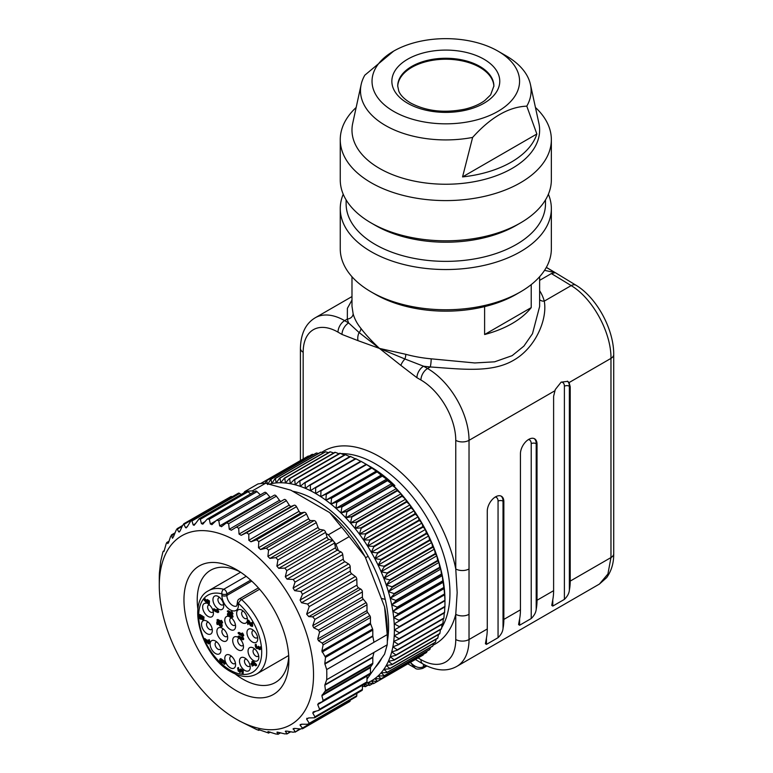 <?xml version="1.0" encoding="UTF-8"?>
<svg xmlns="http://www.w3.org/2000/svg" width="773" height="773" viewBox="0 0 773 773"><rect width="100%" height="100%" fill="white"/><g stroke="black" fill="none" stroke-linecap="round" stroke-linejoin="round"><path stroke-width="1.16" d="M546.298 267.458L555.285 272.656L551.362 273.584L539.631 280.357M551.352 208.604L551.352 248.819A105.553 60.941 180 0 1 520.442 291.904L516.296 294.3A99.688 57.55 180 0 1 375.311 294.3L371.166 291.914A105.553 60.941 180 0 1 371.166 291.904A105.553 60.941 180 0 1 340.255 248.819L340.255 208.604A105.553 60.941 0 0 0 371.166 251.689A105.553 60.941 0 0 0 486.198 264.897A105.553 60.941 0 0 0 551.352 208.604A105.553 60.941 0 0 0 548.386 194.236M520.442 291.904A105.553 60.941 180 0 1 371.166 291.914L375.311 294.3M346.12 199.898L346.12 203.811A99.688 57.55 0 0 0 375.311 244.51A99.688 57.55 0 0 0 483.956 256.984A99.688 57.55 0 0 0 545.496 203.811L545.496 199.898M356.16 107.476A105.553 60.941 0 0 0 340.255 139.652L340.255 179.867A105.553 60.941 0 0 0 371.166 222.962L375.311 225.358A99.688 57.55 0 0 0 516.296 225.358L520.442 222.962A105.553 60.941 0 0 0 551.352 179.867L551.352 139.652A105.553 60.941 0 0 0 535.447 107.476M375.311 225.358L371.166 222.962A105.553 60.941 0 0 0 520.442 222.962M340.255 139.652A105.553 60.941 0 0 0 371.166 182.747A105.553 60.941 0 0 0 486.198 195.956A105.553 60.941 0 0 0 551.352 139.652M472.622 137.42A85.31 49.259 180 0 1 385.476 125.497A85.31 49.259 180 0 1 361.155 84.528L352.71 123.322A93.823 54.168 0 0 0 379.466 168.379A93.823 54.168 0 0 0 487.058 178.727A93.823 54.168 0 0 0 538.897 123.322L530.452 84.528A85.31 49.259 180 0 1 526.79 106.152C508.76 106.867 490.7 117.293 472.622 137.42L462.563 176.901L536.858 134L526.79 106.152M506.131 55.84L497.967 51.124A73.773 42.592 180 0 1 497.967 111.36A73.773 42.592 180 0 1 393.641 111.36A73.773 42.592 180 0 1 393.641 51.124A73.773 42.592 180 0 1 497.967 51.124L506.131 55.84A85.31 49.259 180 0 1 530.452 84.528M536.858 134A92.586 53.453 180 0 1 462.563 176.901M397.728 86.47A48.081 27.76 180 0 1 427.817 61.241A48.081 27.76 180 0 1 479.811 67.357A48.081 27.76 180 0 1 493.879 86.47M469.027 614.313A9.382 5.421 0 0 1 455.761 614.313L457.172 592.582L455.761 568.957A9.382 5.421 -0 0 0 469.027 568.957L469.027 639.513A58.642 33.857 60 0 1 456.882 666.355L599.413 584.069L607.916 573.981L610.97 557.565L570.203 581.103A58.642 33.857 60 0 1 569.372 590.147C569.102 593.306 567.44 596.389 564.396 599.384L552.782 606.09L551.748 605.414L552.782 599.722A58.642 33.857 -120 0 0 553.613 590.678L553.613 396.288L555.265 389.573L561.13 382.162L567.73 381.34L569.092 382.567L570.203 386.713L570.203 581.103M368.296 465.52A105.553 60.941 60 0 1 394.868 485.618L393.959 486.149M599.394 584.079L606.679 577.615C613.163 568.464 613.752 559.13 613.714 553.729A9.382 5.421 0 0 1 610.97 557.565L610.97 358.382C611.366 332.873 592.852 298.397 571.16 285.604L544.269 301.132C547.613 319.297 535.612 347.753 513.668 360.218C491.512 373.233 461.423 369.059 430.261 366.953A5.865 0.744 95.2 0 0 431.179 358.827L474.777 362.952L494.633 361.822L512.151 355.657L523.901 346.101L532.491 333.694L539.631 306.466L539.631 276.734M531.225 284.619L531.225 307.606L484.613 334.525A93.823 54.168 0 0 0 512.151 323.51A93.823 54.168 0 0 0 531.225 307.606M231.629 618.071A4.107 2.367 -120 0 0 230.625 618.245A4.107 2.367 -120 0 0 229.996 621.531A4.107 2.367 -120 0 0 232.673 625.144A4.107 2.367 -120 0 0 234.731 625.347A4.107 2.367 -120 0 0 235.388 624.574M223.726 629.309A4.107 2.367 -120 0 0 222.721 629.483A4.107 2.367 -120 0 0 222.266 633.261A4.107 2.367 -120 0 0 224.779 636.392A4.107 2.367 -120 0 0 226.827 636.594A4.107 2.367 -120 0 0 227.484 635.812M239.533 638.43A4.107 2.367 -120 0 0 238.528 638.604A4.107 2.367 -120 0 0 238.065 639.029A4.107 2.367 -120 0 0 240.577 645.513A4.107 2.367 -120 0 0 242.625 645.716A4.107 2.367 -120 0 0 243.089 645.281A4.107 2.367 -120 0 0 243.282 644.933M219.783 597.597A4.107 2.367 -120 0 0 218.778 597.771A4.107 2.367 -120 0 0 218.15 601.056A4.107 2.367 -120 0 0 220.836 604.679A4.107 2.367 -120 0 0 222.885 604.882A4.107 2.367 -120 0 0 223.542 604.1M209.473 605.008A4.107 2.367 -120 0 0 208.749 605.066A4.107 2.367 -120 0 0 208.468 605.191A4.107 2.367 -120 0 0 207.84 608.477A4.107 2.367 -120 0 0 210.517 612.09A4.107 2.367 -120 0 0 212.295 612.419A4.107 2.367 -120 0 0 212.575 612.293A4.107 2.367 -120 0 0 213.222 611.52M208.372 622.246A4.107 2.367 -120 0 0 207.367 622.42A4.107 2.367 -120 0 0 206.613 623.502A4.107 2.367 -120 0 0 209.415 629.328A4.107 2.367 -120 0 0 211.473 629.531A4.107 2.367 -120 0 0 212.131 628.749M216.942 642.121A4.107 2.367 -120 0 0 215.947 642.295A4.107 2.367 -120 0 0 215.319 645.61A4.107 2.367 -120 0 0 217.996 649.204A4.107 2.367 -120 0 0 220.044 649.407A4.107 2.367 -120 0 0 220.701 648.624M231.629 656.374A4.107 2.367 -120 0 0 230.625 656.548A4.107 2.367 -120 0 0 231.243 662.19A4.107 2.367 -120 0 0 232.673 663.456A4.107 2.367 -120 0 0 234.731 663.659A4.107 2.367 -120 0 0 235.388 662.876M246.307 659.069A4.107 2.367 -120 0 0 245.302 659.243A4.107 2.367 -120 0 0 244.674 662.538A4.107 2.367 -120 0 0 247.36 666.152A4.107 2.367 -120 0 0 247.766 666.355A4.107 2.367 -120 0 0 249.408 666.355A4.107 2.367 -120 0 0 250.066 665.572M254.887 649.098A4.107 2.367 -120 0 0 253.882 649.272A4.107 2.367 -120 0 0 253.853 649.291A4.107 2.367 -120 0 0 253.264 652.586A4.107 2.367 -120 0 0 255.931 656.18A4.107 2.367 -120 0 0 257.989 656.383A4.107 2.367 -120 0 0 258.636 655.601M253.786 630.594A4.107 2.367 -120 0 0 252.781 630.778A4.107 2.367 -120 0 0 251.95 632.275A4.107 2.367 -120 0 0 254.839 637.677A4.107 2.367 -120 0 0 256.887 637.88A4.107 2.367 -120 0 0 257.544 637.097M243.476 611.269A4.107 2.367 -120 0 0 242.471 611.443A4.107 2.367 -120 0 0 242.036 615.289A4.107 2.367 -120 0 0 244.519 618.352A4.107 2.367 -120 0 0 246.568 618.555A4.107 2.367 -120 0 0 247.225 617.772M244.867 658.016A7.624 4.396 -120 0 0 239.485 661.128A7.624 4.396 -120 0 0 244.867 670.462A7.624 4.396 -120 0 0 250.259 667.35A7.624 4.396 -120 0 0 244.867 658.016L244.867 658.016M252.346 629.541A7.624 4.396 -120 0 0 246.954 632.652A7.624 4.396 -120 0 0 252.346 641.986A7.624 4.396 -120 0 0 257.738 638.875A7.624 4.396 -120 0 0 252.346 629.541L252.346 629.541M215.503 641.059A7.624 4.396 -120 0 0 210.121 644.17A7.624 4.396 -120 0 0 215.503 653.514A7.624 4.396 -120 0 0 220.894 650.393A7.624 4.396 -120 0 0 215.503 641.059L215.503 641.059M242.036 610.206A7.624 4.396 -120 0 0 236.644 613.318A7.624 4.396 -120 0 0 242.036 622.661A7.624 4.396 -120 0 0 247.418 619.55A7.624 4.396 -120 0 0 242.036 610.206L242.036 610.206M218.344 596.534A7.624 4.396 -120 0 0 212.952 599.645A7.624 4.396 -120 0 0 218.344 608.989A7.624 4.396 -120 0 0 223.735 605.868A7.624 4.396 -120 0 0 218.344 596.534L218.344 596.534M230.19 655.311A7.624 4.396 -120 0 0 224.798 658.422A7.624 4.396 -120 0 0 230.19 667.766A7.624 4.396 -120 0 0 235.581 664.645A7.624 4.396 -120 0 0 230.19 655.311L230.19 655.311M206.169 603.259A7.624 4.396 -120 0 0 202.729 608.206A7.624 4.396 -120 0 0 208.034 616.4A7.624 4.396 -120 0 0 213.425 613.289A7.624 4.396 -120 0 0 208.497 604.254L204.265 600.35L204.101 599.123L206.024 602.389L206.381 600.119L207.328 599.558L209.473 600.95L209.338 603.771L208.507 604.254L208.642 601.423L209.473 600.95M206.932 621.183A7.624 4.396 -120 0 0 201.54 624.294A7.624 4.396 -120 0 0 206.932 633.638A7.624 4.396 -120 0 0 212.324 630.526A7.624 4.396 -120 0 0 206.932 621.183L206.932 621.183M253.447 648.045A7.624 4.396 -120 0 0 248.056 651.156A7.624 4.396 -120 0 0 253.447 660.49A7.624 4.396 -120 0 0 258.839 657.379A7.624 4.396 -120 0 0 253.447 648.045L253.447 648.045M228.644 616.381A7.624 4.396 -120 0 0 224.856 621.057A7.624 4.396 -120 0 0 230.19 629.454A7.624 4.396 -120 0 0 235.581 626.343A7.624 4.396 -120 0 0 231.243 617.733M222.286 628.246A7.624 4.396 -120 0 0 216.894 631.357A7.624 4.396 -120 0 0 222.286 640.701A7.624 4.396 -120 0 0 227.677 637.58A7.624 4.396 -120 0 0 222.286 628.246L222.286 628.246M238.094 637.367A7.624 4.396 -120 0 0 232.702 640.479A7.624 4.396 -120 0 0 238.094 649.822A7.624 4.396 -120 0 0 243.476 646.711A7.624 4.396 -120 0 0 238.094 637.367L238.094 637.367M251.737 581.103L226.876 595.461L226.876 593.877A3.517 2.029 180 0 1 221.899 593.877A3.517 2.493 -75.3 0 1 223.726 589.287A48.081 27.76 -120 0 0 208.633 590.688L240.606 572.233M239.843 571.72A64.797 37.413 -120 0 0 210.643 570.232A64.797 37.413 -120 0 0 197.221 599.896A64.797 37.413 -120 0 0 197.907 609.395M235.156 673.911A64.797 37.413 -120 0 0 275.439 682.462A64.797 37.413 -120 0 0 288.744 656.432M183.955 599.896A74.179 42.824 -120 0 0 236.412 690.743A74.179 42.824 -120 0 0 288.86 660.461A74.179 42.824 -120 0 0 236.412 569.604A74.179 42.824 -120 0 0 183.955 599.896M387.341 639.754L387.341 632.092A109.07 62.971 60 0 0 384.567 606.834L387.225 634.604A118.453 68.391 60 0 1 387.341 639.754A118.453 68.391 60 0 1 387.225 644.769L384.567 654.151L366.982 679.167M159.286 585.644A109.07 62.971 -120 0 0 236.403 719.228A109.07 62.971 -120 0 0 313.529 674.703A109.07 62.971 -120 0 0 236.412 541.119A109.07 62.971 -120 0 0 159.286 585.644L159.286 577.991A118.453 68.391 -120 0 1 159.402 572.977L160.678 561.353L162.823 552.309L163.238 551.294L163.944 551.487M239.05 720.755L256.539 729.499L258.791 730.321L258.501 729.538L268.56 733.007L267.951 731.625M259.718 729.818L258.781 730.359L259.68 729.799M270.25 732.128L268.54 733.113L270.144 732.089M268.105 731.606L275.864 734.012L277.942 734.128L276.976 732.176M277.913 734.34L280.338 732.746M277.333 732.118L284.86 733.906L286.812 733.664L285.45 731.152M286.783 734.031L290.223 731.702M286.145 731.036L285.314 731.519L287.063 731.123L293.238 732.224L295.035 731.635L293.257 728.581M300.571 728.968L294.996 732.186L299.769 728.9M294.368 728.388L293.093 729.123L294.687 728.408L300.871 728.997L302.475 728.06L300.088 725.248L300.272 724.475M350.198 700.512A2.348 1.353 -120 0 1 349.715 701.536L302.436 728.833L302.475 728.06L350.198 700.222M301.876 724.214L300.088 725.248L301.499 724.214L307.644 724.262L356.768 695.719L356.855 693.391M308.929 723.972L309.2 723.18L306.639 719.093L308.678 717.914M248.78 534.24L296.503 506.692A2.348 1.353 -120 0 0 294.223 505.223L291.382 506.334A2.348 1.353 60 0 1 289.247 505.107L286.406 500.701A2.348 1.353 -120 0 0 284.164 499.522L236.403 527.099L238.683 528.259L239.05 534.085L241.186 535.312L246.5 532.771L248.78 534.24L248.838 540.269L250.964 541.786L256.539 539.815L258.791 541.593L258.501 547.748L260.569 549.535L266.376 548.144L268.56 550.183L267.893 556.405L269.883 558.435L275.864 557.613L277.942 559.903L276.869 566.107L278.763 568.348L284.86 568.107L286.812 570.6L285.314 576.726L287.063 579.141L293.238 579.46L295.035 582.127L293.093 588.098L294.687 590.659L300.871 591.5L302.475 594.302L300.088 600.061L301.499 602.727L307.644 604.051L309.2 606.602L306.639 614.129L308.804 616.632L312.669 616.815L314.891 619.366L312.765 625.676L313.751 627.802L318.495 630.082L319.578 632.159L317.713 638.981L318.524 640.778L322.244 643.097L323.124 644.856L321.887 651.021L325.51 657.379L324.795 663.592L326.689 669.553A118.453 68.391 -120 0 1 326.805 674.703A118.453 68.391 -120 0 1 326.689 679.718L324.795 685.207L325.51 690.589L321.887 695.719L323.124 700.464L322.244 701.739L318.524 703.314L317.713 704.551L319.578 709.228L318.495 710.522L313.751 711.73L312.765 712.986L314.891 716.822L314.582 717.788L308.804 717.924L306.639 719.093L306.92 718.223M313.751 711.73L313.162 711.981M366.991 675.931A2.348 1.353 -120 0 0 366.982 676.104L366.982 681.854A2.348 1.353 60 0 1 366.499 682.926L318.495 710.522M326.689 679.718L373.958 652.422L372.847 657.069A2.348 1.353 -120 0 0 372.799 657.485L372.799 663.282A2.348 1.353 60 0 1 372.586 664.104L370.682 666.848A2.348 1.353 -120 0 0 370.46 667.679L370.46 673.138A2.348 1.353 60 0 1 369.977 674.211L322.244 701.739M373.958 652.422L387.225 644.769M292.571 491.193A103.205 59.589 60 0 1 315.606 500.179A103.205 59.589 60 0 1 387.331 641.435M364.788 683.912A111.418 64.323 -120 0 0 367.552 682.839A111.418 64.323 -120 0 0 371.311 680.945A111.418 64.323 -120 0 0 374.837 678.626A111.418 64.323 -120 0 0 378.113 675.921A111.418 64.323 -120 0 0 381.108 672.81A111.418 64.323 -120 0 0 383.833 669.331A111.418 64.323 -120 0 0 386.268 665.485A111.418 64.323 -120 0 0 388.394 661.292A111.418 64.323 -120 0 0 390.21 656.76A111.418 64.323 -120 0 0 391.708 651.929A111.418 64.323 -120 0 0 392.877 646.808A111.418 64.323 -120 0 0 393.718 641.426A111.418 64.323 -120 0 0 394.22 635.793A111.418 64.323 -120 0 0 394.385 629.937A111.418 64.323 -120 0 0 394.22 623.888A111.418 64.323 -120 0 0 393.718 617.675A111.418 64.323 -120 0 0 392.877 611.317A111.418 64.323 -120 0 0 391.708 604.844A111.418 64.323 -120 0 0 390.21 598.283A111.418 64.323 -120 0 0 388.394 591.664A111.418 64.323 -120 0 0 386.268 585.006A111.418 64.323 -120 0 0 383.833 578.359A111.418 64.323 -120 0 0 381.108 571.73A111.418 64.323 -120 0 0 378.113 565.16A111.418 64.323 -120 0 0 374.837 558.666A111.418 64.323 -120 0 0 371.311 552.289A111.418 64.323 -120 0 0 367.552 546.047A111.418 64.323 -120 0 0 363.561 539.969A111.418 64.323 -120 0 0 359.377 534.085A111.418 64.323 -120 0 0 355 528.413A111.418 64.323 -120 0 0 350.449 522.983A111.418 64.323 -120 0 0 345.753 517.813A111.418 64.323 -120 0 0 340.932 512.934A111.418 64.323 -120 0 0 335.994 508.354A111.418 64.323 -120 0 0 330.979 504.102A111.418 64.323 -120 0 0 325.887 500.199A111.418 64.323 -120 0 0 320.756 496.653A111.418 64.323 -120 0 0 315.606 493.483L315.645 487.802L361.252 461.462L366.189 464.273A111.418 64.323 60 0 1 371.349 467.443A111.418 64.323 60 0 1 376.48 470.989A111.418 64.323 60 0 1 381.562 474.893A111.418 64.323 60 0 1 386.587 479.144A111.418 64.323 60 0 1 391.515 483.724A111.418 64.323 60 0 1 396.346 488.604A111.418 64.323 60 0 1 401.042 493.773A111.418 64.323 60 0 1 405.583 499.203A111.418 64.323 60 0 1 409.961 504.875A111.418 64.323 60 0 1 414.154 510.76A111.418 64.323 60 0 1 418.135 516.837A111.418 64.323 60 0 1 421.903 523.079A111.418 64.323 60 0 1 425.421 529.466A111.418 64.323 60 0 1 428.696 535.95A111.418 64.323 60 0 1 431.701 542.52A111.418 64.323 60 0 1 434.416 549.149A111.418 64.323 60 0 1 436.851 555.806A111.418 64.323 60 0 1 438.977 562.454A111.418 64.323 60 0 1 440.794 569.073A111.418 64.323 60 0 1 442.291 575.634A111.418 64.323 60 0 1 443.46 582.108A111.418 64.323 60 0 1 444.301 588.466A111.418 64.323 60 0 1 444.804 594.688A111.418 64.323 60 0 1 444.977 600.727L444.939 606.409A114.935 66.362 60 0 1 444.929 606.882L399.312 633.222A114.935 66.362 -120 0 0 399.332 632.749L444.939 606.409M362.392 686.762L363.3 686.24M362.392 686.038L365.262 686.666A114.935 66.362 -120 0 0 365.6 686.588L368.103 685.139M365.6 686.588L363.561 684.318L369.494 685.38A114.935 66.362 -120 0 0 369.813 685.265L372.76 683.564M369.813 685.265L367.552 682.839L373.494 683.661A114.935 66.362 -120 0 0 373.803 683.506L419.41 657.176M373.803 683.506L371.311 680.945L377.272 681.506A114.935 66.362 -120 0 0 377.553 681.322L423.16 654.982A114.935 66.362 60 0 1 422.879 655.175L377.272 681.506M423.449 654.296L423.16 654.982M377.553 681.322L374.837 678.626L380.789 678.926A114.935 66.362 -120 0 0 381.05 678.713L426.657 652.373A114.935 66.362 60 0 1 426.396 652.596L380.789 678.926M427.14 651.059L426.657 652.373M381.05 678.713L378.113 675.921L384.036 675.94A114.935 66.362 -120 0 0 384.278 675.689L429.885 649.359A114.935 66.362 60 0 1 429.643 649.61L384.036 675.94M430.493 647.445L429.885 649.359M384.278 675.689L381.108 672.81L387.002 672.558A114.935 66.362 -120 0 0 387.215 672.278L432.832 645.938A114.935 66.362 60 0 1 432.609 646.228L387.002 672.558M433.508 643.474L432.832 645.938M387.215 672.278L383.833 669.331L389.669 668.79A114.935 66.362 -120 0 0 389.863 668.481L435.479 642.141A114.935 66.362 60 0 1 435.276 642.46L389.669 668.79M436.185 639.165L435.479 642.141M389.863 668.481L386.268 665.485L392.037 664.654A114.935 66.362 -120 0 0 392.211 664.316L437.818 637.986A114.935 66.362 60 0 1 437.644 638.324L392.037 664.654M438.504 634.517L437.818 637.986M392.211 664.316L388.394 661.292L394.085 660.171A114.935 66.362 -120 0 0 394.23 659.804L439.837 633.474A114.935 66.362 60 0 1 439.692 633.831L394.085 660.171M440.475 629.56L439.837 633.474M394.23 659.804L390.21 656.76L395.805 655.349A114.935 66.362 -120 0 0 395.921 654.963L441.538 628.633A114.935 66.362 60 0 1 441.412 629.019L395.805 655.349M442.098 624.304L441.538 628.633M395.921 654.963L391.708 651.929L397.196 650.228A114.935 66.362 -120 0 0 397.293 649.813L442.9 623.482A114.935 66.362 60 0 1 442.803 623.898L397.196 650.228M443.354 618.767L442.9 623.482M397.293 649.813L392.877 646.808L398.25 644.817A114.935 66.362 -120 0 0 398.317 644.382L443.924 618.042A114.935 66.362 60 0 1 443.857 618.477L398.25 644.817M444.301 612.216L443.924 618.042M398.317 644.382L393.718 641.426L398.955 639.136A114.935 66.362 -120 0 0 398.994 638.682L444.601 612.351A114.935 66.362 60 0 1 444.562 612.805L398.955 639.136M444.804 606.583L444.601 612.351M398.994 638.682L394.22 635.793L399.312 633.222M399.332 632.749L394.385 629.937L399.332 627.087A114.935 66.362 -120 0 0 399.312 626.594L444.929 600.263A114.935 66.362 60 0 1 444.939 600.756L394.385 629.937M399.332 627.087L444.939 600.756M399.312 626.594L394.22 623.888L444.601 594.427L444.929 600.263M398.994 620.767A114.935 66.362 -120 0 0 398.955 620.265L444.562 593.925A114.935 66.362 60 0 1 444.601 594.427M398.955 620.265L393.718 617.675L398.317 614.284L443.924 587.944L444.562 593.925M398.317 614.284A114.935 66.362 -120 0 0 398.25 613.762L443.857 587.432A114.935 66.362 60 0 1 443.924 587.944M398.25 613.762L392.877 611.317L397.293 607.665L442.9 581.325L443.857 587.432M397.293 607.665A114.935 66.362 -120 0 0 397.196 607.143L442.803 580.803A114.935 66.362 60 0 1 442.9 581.325M397.196 607.143L391.708 604.844L395.921 600.94L441.538 574.61L442.291 575.634L442.803 580.803M395.921 600.94A114.935 66.362 -120 0 0 395.805 600.408L441.412 574.078A114.935 66.362 60 0 1 441.538 574.61M395.805 600.408L390.21 598.283L394.23 594.137L439.837 567.807L440.794 569.073L441.412 574.078M394.23 594.137A114.935 66.362 -120 0 0 394.085 593.606L439.692 567.276A114.935 66.362 60 0 1 439.837 567.807M394.085 593.606L388.394 591.664L392.211 587.296L437.818 560.956L438.977 562.454L439.692 567.276M392.211 587.296A114.935 66.362 -120 0 0 392.037 586.755L437.644 560.425A114.935 66.362 60 0 1 437.818 560.956M392.037 586.755L386.268 585.006L389.863 580.426L435.479 554.096L436.851 555.806L437.644 560.425M389.863 580.426A114.935 66.362 -120 0 0 389.669 579.885L435.276 553.555A114.935 66.362 60 0 1 435.479 554.096M389.669 579.885L383.833 578.359L387.215 573.576L432.832 547.236L434.416 549.149L435.276 553.555M387.215 573.576A114.935 66.362 -120 0 0 387.002 573.035L432.609 546.704A114.935 66.362 60 0 1 432.832 547.236M387.002 573.035L381.108 571.73L384.278 566.764L429.885 540.424L431.701 542.52L432.609 546.704M384.278 566.764A114.935 66.362 -120 0 0 384.036 566.232L429.643 539.892A114.935 66.362 60 0 1 429.885 540.424M384.036 566.232L378.113 565.16L381.05 560.019L426.657 533.679L428.696 535.95L429.643 539.892M381.05 560.019A114.935 66.362 -120 0 0 380.789 559.488L426.396 533.157A114.935 66.362 60 0 1 426.657 533.679M380.789 559.488L374.837 558.666L377.553 553.371L423.16 527.031L425.421 529.466L426.396 533.157M377.553 553.371A114.935 66.362 -120 0 0 377.272 552.85L422.879 526.519A114.935 66.362 60 0 1 423.16 527.031M377.272 552.85L371.311 552.289L373.803 546.849L419.41 520.519L421.903 523.079L422.879 526.519M373.803 546.849A114.935 66.362 -120 0 0 373.494 546.347L419.111 520.016A114.935 66.362 60 0 1 419.41 520.519M373.494 546.347L367.552 546.047L369.813 540.482L415.42 514.151L418.135 516.837L419.111 520.016M369.813 540.482A114.935 66.362 -120 0 0 369.494 539.998L415.101 513.659A114.935 66.362 60 0 1 415.42 514.151M369.494 539.998L363.561 539.969L365.6 534.307L411.217 507.967L414.154 510.76L415.101 513.659M365.6 534.307A114.935 66.362 -120 0 0 365.262 533.824L410.878 507.494A114.935 66.362 60 0 1 411.217 507.967M365.262 533.824L359.377 534.085L361.184 528.326L406.801 501.996L409.961 504.875L410.878 507.494M361.184 528.326A114.935 66.362 -120 0 0 360.836 527.872L406.443 501.542A114.935 66.362 60 0 1 406.801 501.996M360.836 527.872L355 528.413L356.585 522.587L402.202 496.256L405.583 499.203L406.443 501.542M356.585 522.587A114.935 66.362 -120 0 0 356.218 522.152L401.834 495.822A114.935 66.362 60 0 1 402.202 496.256M356.218 522.152L350.449 522.983L351.821 517.108L397.438 490.778L401.042 493.773L401.834 495.822M351.821 517.108A114.935 66.362 -120 0 0 351.444 516.693L397.051 490.362A114.935 66.362 60 0 1 397.438 490.778M351.444 516.693L345.753 517.813L346.913 511.91L392.529 485.579L396.346 488.604L397.051 490.362M346.913 511.91A114.935 66.362 -120 0 0 346.526 511.513L392.133 485.183A114.935 66.362 60 0 1 392.529 485.579M346.526 511.513L340.932 512.934L341.888 507.02L387.495 480.68L391.515 483.724L392.133 485.183M341.888 507.02A114.935 66.362 -120 0 0 341.482 506.653L387.099 480.313A114.935 66.362 60 0 1 387.495 480.68M341.482 506.653L335.994 508.354L336.748 502.45L382.364 476.12L386.587 479.144L387.099 480.313M336.748 502.45A114.935 66.362 -120 0 0 336.342 502.102L381.959 475.772A114.935 66.362 60 0 1 382.364 476.12M336.342 502.102L330.979 504.102L331.54 498.227L377.147 471.897L381.959 475.772M331.54 498.227A114.935 66.362 -120 0 0 331.124 497.909L376.741 471.578A114.935 66.362 60 0 1 377.147 471.897M331.124 497.909L325.887 500.199L326.264 494.362L371.881 468.032L376.741 471.578M326.264 494.362A114.935 66.362 -120 0 0 325.848 494.082L371.465 467.742A114.935 66.362 60 0 1 371.881 468.032M325.848 494.082L320.756 496.653L320.959 490.884L366.576 464.554L371.465 467.742M320.959 490.884A114.935 66.362 -120 0 0 320.544 490.633L366.16 464.293A114.935 66.362 60 0 1 366.576 464.554M320.544 490.633L315.606 493.483A111.418 64.323 -120 0 0 310.456 490.7A111.418 64.323 -120 0 0 305.325 488.323A111.418 64.323 -120 0 0 300.233 486.352A111.418 64.323 -120 0 0 295.218 484.806A111.418 64.323 -120 0 0 290.281 483.685A111.418 64.323 -120 0 0 285.459 482.999A111.418 64.323 -120 0 0 280.763 482.748A111.418 64.323 -120 0 0 276.212 482.922A111.418 64.323 -120 0 0 271.835 483.54A111.418 64.323 -120 0 0 269.342 484.111M315.645 487.802A114.935 66.362 -120 0 0 315.229 487.579L360.836 461.239A114.935 66.362 60 0 1 361.252 461.462M315.229 487.579L310.456 490.7L310.331 485.125A114.935 66.362 -120 0 0 309.925 484.932L355.532 458.592A114.935 66.362 60 0 1 355.947 458.785L361.039 461.491M310.331 485.125L355.947 458.785M309.925 484.932L305.325 488.323L305.064 482.864A114.935 66.362 -120 0 0 304.649 482.7L350.266 456.37A114.935 66.362 60 0 1 350.671 456.524L355.909 459.114M305.064 482.864L350.671 456.524M304.649 482.7L300.233 486.352L299.847 481.028A114.935 66.362 -120 0 0 299.441 480.903L345.048 454.572A114.935 66.362 60 0 1 345.454 454.698L349.763 456.659M299.847 481.028L345.454 454.698M299.441 480.903L295.218 484.806L294.706 479.637A114.935 66.362 -120 0 0 294.3 479.55L339.917 453.21A114.935 66.362 60 0 1 340.313 453.307L344.343 454.978M294.706 479.637L340.313 453.307M294.3 479.55L290.281 483.685L289.662 478.69A114.935 66.362 -120 0 0 289.276 478.632L334.883 452.302A114.935 66.362 60 0 1 335.269 452.35L338.98 453.751M289.662 478.69L335.269 452.35M289.276 478.632L285.459 482.999L284.744 478.187A114.935 66.362 -120 0 0 284.367 478.158L329.974 451.828A114.935 66.362 60 0 1 330.351 451.847L333.694 452.988M284.744 478.187L330.351 451.847M284.367 478.158L280.763 482.748L279.971 478.129A114.935 66.362 -120 0 0 279.604 478.139L325.211 451.809A114.935 66.362 60 0 1 325.578 451.79L328.515 452.669M279.971 478.129L325.578 451.79M279.604 478.139L276.212 482.922L275.352 478.526A114.935 66.362 -120 0 0 275.004 478.574L320.611 452.234A114.935 66.362 60 0 1 320.969 452.186L323.443 452.833M275.352 478.526L320.969 452.186M275.004 478.574L271.835 483.54L270.927 479.366A114.935 66.362 -120 0 0 270.589 479.444L316.196 453.113A114.935 66.362 60 0 1 316.534 453.026L318.495 453.461M270.927 479.366L316.534 453.026M270.589 479.444L267.642 484.594L266.695 480.651A114.935 66.362 -120 0 0 266.376 480.767L311.983 454.437A114.935 66.362 60 0 1 312.311 454.311L313.693 454.563M266.695 480.651L312.311 454.311M266.376 480.767L265.081 483.27M262.946 483.367L262.694 482.371A114.935 66.362 -120 0 0 262.385 482.526L308.002 456.196A114.935 66.362 60 0 1 308.301 456.041L309.036 456.138M262.694 482.371L308.301 456.041M260.569 483.569L262.385 482.526L261.97 483.434M381.92 657.92A103.205 59.589 60 0 1 375.147 667.553M320.756 496.653L371.349 467.443M325.887 500.199L376.48 470.989M330.979 504.102L381.562 474.893M335.994 508.354L386.587 479.144M340.932 512.934L391.515 483.724M345.753 517.813L396.346 488.604M350.449 522.983L401.042 493.773M355 528.413L405.583 499.203M359.377 534.085L409.961 504.875M363.561 539.969L414.154 510.76M367.552 546.047L418.135 516.837M371.311 552.289L421.903 523.079M374.837 558.666L425.421 529.466M378.113 565.16L428.696 535.95M381.108 571.73L431.701 542.52M383.833 578.359L434.416 549.149M386.268 585.006L436.851 555.806M388.394 591.664L438.977 562.454M390.21 598.283L440.794 569.073M391.708 604.844L442.291 575.634M392.877 611.317L443.46 582.108M393.718 617.675L444.301 588.466M394.22 623.888L444.804 594.688M381.302 598.408L385.215 599.346M368.17 556.338L365.523 557.729M326.689 669.553L387.225 634.604M236.403 527.099L231.32 530.249M231.398 530.201L229.281 529.273L228.644 523.707L226.402 522.886L221.426 526.722M281.005 501.348A2.348 1.353 60 0 1 279.478 500.295L276.367 496.16A2.348 1.353 -120 0 0 274.289 495.213L226.402 522.886M221.745 526.519L219.667 525.92L218.807 520.673L216.633 520.21L211.831 524.703M270.415 497.445A2.348 1.353 60 0 1 269.864 496.942L266.53 493.126A2.348 1.353 -120 0 0 264.627 492.391L216.633 520.21M212.353 524.336L210.362 524.065L209.328 519.205L207.241 519.089L202.7 524.22M260.337 494.875L257.042 491.647A2.348 1.353 -120 0 0 255.322 491.116L207.241 519.089M203.376 523.679L201.482 523.736L200.333 519.301L199.202 518.712L194.149 525.282L193.173 524.935L191.955 520.983L191.066 520.519L187.153 526.935L185.559 527.659L183.645 523.862L230.914 496.575A2.348 1.353 -120 0 1 232.035 496.662L232.219 496.759M186.312 527.882L185.559 527.659L187.317 526.645M232.035 496.662L182.708 525.147L180.157 530.819L178.747 531.853L177.046 528.78M179.297 531.979L178.747 531.853L180.003 531.128M182.206 526.258L176.283 529.863L173.307 537.148L172.147 537.737L172.611 538.259M163.992 551.439L166.234 543.632L166.91 542.569L167.838 543.554L168.601 542.443L170.727 536.133L171.828 535.496L172.147 537.737L173.345 537.042M175.036 532.848L171.393 534.955L171.828 535.496L174.611 533.892M168.987 541.245L166.736 542.54L168.939 541.39M163.19 551.304L164.311 550.676L163.19 551.304M324.795 663.592L372.799 635.87L372.799 630.072A2.348 1.353 -120 0 0 372.586 629L370.682 624.053A2.348 1.353 60 0 1 370.46 622.98L370.46 617.521A2.348 1.353 -120 0 0 369.813 615.637L367.629 612.419A2.348 1.353 60 0 1 366.982 610.535L366.982 604.786A2.348 1.353 -120 0 0 366.102 602.592L363.271 599.21A2.348 1.353 60 0 1 362.392 597.017L362.392 591.944A2.348 1.353 -120 0 0 360.74 589.065L358.643 587.857A2.348 1.353 60 0 1 356.981 585.064L356.768 579.132A2.348 1.353 60 0 0 355.358 576.503L351.696 573.75A2.348 1.353 -120 0 1 350.285 571.083L350.198 566.744A2.348 1.353 60 0 0 348.584 563.952L344.874 561.681A2.348 1.353 -120 0 1 343.28 559.121L342.748 554.579A2.348 1.353 60 0 0 340.951 551.903L338.439 550.724L335.946 544.298A118.453 68.391 -120 0 0 333.791 541.496A118.453 68.391 -120 0 0 328.322 534.819L341.589 527.157A118.453 68.391 60 0 1 349.212 536.636L365.136 556.753L384.567 606.834M372.799 635.87A2.348 1.353 -120 0 0 372.847 636.343L373.958 642.266M335.946 544.298L349.212 536.636M296.503 506.692L299.035 511.291A2.348 1.353 -120 0 0 301.151 512.808L304.262 512.267A2.348 1.353 60 0 1 306.504 514.045L308.688 518.77A2.348 1.353 -120 0 0 310.765 520.558L314.099 520.587A2.348 1.353 60 0 1 316.273 522.635L318.08 527.428A2.348 1.353 -120 0 0 320.08 529.457L323.578 530.065A2.348 1.353 60 0 1 325.665 532.355L325.993 533.467L328.322 534.819M284.164 499.522A2.348 1.353 -120 0 0 284.126 499.551L236.538 527.022M369.977 674.211A2.348 1.353 60 0 1 369.813 674.278L322.679 701.488M362.392 685.293L362.392 689.4A2.348 1.353 60 0 1 361.909 690.473L314.592 717.798M308.958 724.03L356.285 696.705A2.348 1.353 -120 0 0 356.768 695.719M241.186 494.469L239.669 493.435A2.348 1.353 -120 0 0 238.345 493.222L191.066 520.519M243.679 493.029L244.683 491.609L257.95 483.946A118.453 68.391 60 0 1 265.574 483.27L290.783 490.159L329.646 512.596A109.07 62.971 60 0 1 365.136 556.753M244.683 491.609A118.453 68.391 60 0 1 246.838 491.29A118.453 68.391 60 0 1 252.298 490.923L265.574 483.27M329.646 512.596L341.589 527.157M252.298 490.923L253.979 491.889M250.578 493.85L248.046 491.754A2.348 1.353 -120 0 0 246.838 491.29A2.348 1.353 -120 0 0 246.519 491.386L199.202 518.712M325.993 533.467L327.066 537.129A2.348 1.353 -120 0 0 328.95 539.37L332.574 540.559A2.348 1.353 60 0 1 333.791 541.496A2.348 1.353 60 0 1 334.535 543.052L335.501 547.748A2.348 1.353 -120 0 0 337.26 550.173L338.439 550.724M230.779 612.458L231.958 611.781L232.924 613.462L232.103 613.946C231.852 614.68 227.011 611.83 227.475 611.211L231.349 613.453L231.127 612.255L232.171 614.38M227.291 611.172L228.296 610.738L230.712 612.129M229.378 613.801L229.378 615.221L231.707 616.564M231.253 617.733C227.6 615.965 226.576 614.583 228.17 613.588L231.253 615.376C232.518 616.893 232.509 617.675 231.253 617.733L232.741 617.192M228.209 613.25L227.504 613.656L229.001 613.115L232.084 614.893C233.34 616.41 233.34 617.202 232.074 617.26M231.658 616.593L230.876 617.047L230.866 615.627L228.547 614.284L228.547 615.704L231.571 617.076M228.547 614.284L227.851 614.255L228.682 613.781M228.315 613.163L229.001 613.115M241.524 633.986L242.703 633.203L243.679 635.164L242.848 635.648C242.596 636.604 237.765 633.744 238.219 632.903L242.094 635.145L241.872 633.676L242.896 636.208M238.055 632.874L239.05 632.42L241.466 633.821M243.679 635.164L243.582 635.754M241.524 637.57L242.703 636.788L243.679 638.759L242.848 639.232C242.596 640.199 237.765 637.339 238.219 636.498L242.094 638.73L241.872 637.271L242.896 639.793M238.055 636.459L239.05 636.015L241.466 637.406M243.679 638.759L243.582 639.339M220.701 624.333L221.465 626.69L219.861 625.927L217.348 622.661C217.686 626.787 216.005 622.178 217.242 621.85L221.097 626.082L220.701 624.333L221.764 623.482L222.295 626.207L221.465 626.69M217.348 622.661C217.686 626.787 216.005 622.178 217.242 621.85L218.073 621.366L221.32 625.492M220.402 621.241L221.58 620.564L222.556 622.246L221.725 622.719C221.474 623.463 216.643 620.613 217.097 619.994L220.972 622.236L220.749 621.038L221.793 623.154L222.614 622.642M216.913 619.956L217.928 619.511L220.344 620.912M216.508 610.226L217.686 609.395L218.662 611.511L217.831 611.994C217.58 613.076 212.749 610.206 213.203 609.24L217.078 611.482L216.855 609.868L217.88 612.622M213.792 608.902L213.058 609.23L214.034 608.757L216.488 610.177M218.662 611.511L218.546 612.158M207.56 600.379L207.348 602.225L208.497 602.892M206.381 600.119L208.642 601.423M204.169 599.094L205.328 598.949L206.043 600.93M206.517 601.558L206.517 602.698L208.237 603.433L206.806 600.805L206.517 601.558L207.348 601.075M206.517 602.698L207.348 602.225M200.13 615.318L200.13 616.951L201.057 617.82M202.613 616.757L203.057 618.97M198.951 615.057L203.193 617.511L203.193 620.217L201.318 618.931L200.651 619.241L198.951 617.772L199.057 614.96L199.888 614.487L204.024 617.028L203.734 619.907M201.318 618.931L200.651 619.241M201.318 616.632L202.4 615.917M202.69 616.699L201.782 617.231L201.782 618.864L202.777 619.531L202.845 617.849L201.956 617.134M199.366 615.743L199.299 617.434L200.748 618.4L200.854 616.699L199.473 615.695M208.323 642.914C207.995 637.793 209.502 642.112 208.575 643.928L204.043 639.764L204.149 639.078L208.323 642.914L208.401 640.073L209.232 639.59M204.043 639.764L204.98 638.604L208.323 641.677M206.584 642.102L206.082 641.638M206.082 640.856L207.415 640.827M204.874 639.29L204.98 638.604L204.874 639.29M209.154 642.44C208.816 637.319 210.333 641.629 209.406 643.455M220.981 659.456C220.73 661.118 221.242 661.968 222.537 661.988M219.803 659.185L223.658 661.727L224.354 663.601L223.948 663.901L222.421 660.944L221.938 663.311L219.803 661.901L219.803 659.185L220.759 658.606L224.489 661.244L224.779 663.427M225.185 663.118L223.948 663.901M221.928 661.775L221.928 660.625L220.15 659.939C219.899 661.601 220.411 662.442 221.706 662.461L221.928 661.775M222.469 662.036L221.706 662.461M223.233 661.93L221.938 663.321M239.968 669.689L242.461 671.119C242.326 674.481 242.162 674.51 241.959 671.215L240.471 670.355L239.959 672.761L237.601 667.969L238.2 671.012L239.698 671.95L240.045 669.428L240.886 668.964M243.205 673.583L242.384 674.066L241.959 671.215M237.601 667.978L238.432 667.505L239.021 670.529L239.959 671.408M241.302 670.838L239.959 672.752M242.79 670.742C242.993 674.027 243.157 673.998 243.292 670.645L240.876 668.945M251.892 661.746L255.689 665.109L255.554 665.766L252.385 662.538L252.385 664.336C253.602 665.292 253.602 665.543 252.385 665.099C252.22 666.442 252.056 666.355 251.892 664.819C250.674 663.862 250.674 663.601 251.892 664.046L251.892 661.746L253.042 661.079L256.52 664.625L255.554 665.766M253.215 663.389L252.385 664.336C253.602 665.292 253.602 665.543 252.385 665.099C252.22 666.442 252.056 666.355 251.892 664.819C250.674 663.862 250.674 663.601 251.892 664.046M250.983 663.592L251.892 663.108M253.215 663.862C254.433 664.809 254.433 665.07 253.215 664.625M257.409 647.919C257.718 646.412 258.037 646.586 258.337 648.46L259.37 649.078L259.651 647.291L259.738 649.687L257.873 648.441C254.897 649.9 254.781 641.223 255.853 647.03L257.409 647.919L258.482 646.247M257.873 648.441L258.588 648.054M256.684 646.547L256.047 644.189L255.216 644.672L255.853 647.03L256.684 646.547L258.24 647.445C258.549 645.928 258.858 646.112 259.168 647.987L259.612 648.489M260.482 646.808L260.569 649.204L259.738 649.687M251.979 625.183L248.732 620.323L247.901 620.796C246.655 621.482 248.346 627.299 248.007 621.869L250.52 625.734L252.124 626.439L251.36 623.444C252.24 625.599 252.066 626.207 250.829 625.299L247.621 620.613M252.655 626.13L252.423 622.42L251.36 623.444M252.491 625.251L250.829 625.299L251.66 624.816M248.838 623.135L247.872 624.516L248.007 621.869M252.423 622.42L252.191 622.97L252.423 622.42M220.682 662.973A44.563 25.731 -120 0 0 230.19 670.152A44.563 25.731 -120 0 0 261.419 656.635A44.563 25.731 -120 0 0 238.48 603.452A3.517 1.42 -48.3 0 1 241.62 599.616A3.517 2.029 -120 0 0 240.973 599.143A3.517 2.029 -120 0 0 239.215 598.969L258.404 587.886M351.976 306.195L353.126 313.761A5.865 4.725 164.7 0 1 347.338 319.075L347.386 308.34L351.986 300.04M358.025 340.661L379.466 348.41L359.107 332.545A9.382 6.715 103.5 0 0 358.025 340.661L341.995 334.438A9.382 5.421 120 0 1 348.633 322.95A99.688 57.55 180 0 1 347.338 319.075L344.632 320.64L348.633 322.95L359.107 332.545A5.865 4.329 -39.2 0 0 360.943 328.419C365.726 334.69 371.9 341.357 379.466 348.41L405.786 354.305A5.865 2.039 105.2 0 1 404.917 358.991L379.466 348.41L400.897 365.416A9.382 3.681 -47.6 0 1 404.917 358.991L423.565 366.209L427.556 368.518A58.642 33.857 60 0 1 469.027 440.339L469.027 568.957M484.613 306.62L484.613 334.525M394.868 485.618L391.418 483.627M537.022 600.254A58.642 33.857 60 0 1 536.201 609.298C535.931 612.458 534.269 615.54 531.225 618.535L519.611 625.241L518.577 624.565L519.611 618.873A58.642 33.857 -120 0 0 520.442 609.829L520.442 453.741A11.73 6.773 -60 0 1 525.563 441.943A11.73 6.773 -60 0 1 534.597 438.793A11.73 6.773 -60 0 1 537.022 444.166L537.022 600.254L553.613 590.678M486.439 644.392L498.054 637.686C501.097 634.691 502.759 631.609 503.03 628.449A58.642 33.857 -120 0 0 503.851 619.405L503.851 501.619A11.73 6.773 120 0 0 501.426 496.256A11.73 6.773 120 0 0 492.391 499.397A11.73 6.773 120 0 0 487.27 511.195L487.27 628.98A58.642 33.857 60 0 1 486.439 638.025L486.439 644.392L485.405 643.725L486.439 638.025M407.835 663.852L415.024 668.007L410.318 662.422M423.411 664.229L423.411 666.809C419.15 668.577 414.821 667.099 410.424 662.364M433.035 645.213A111.418 64.323 60 0 0 455.761 614.313L455.761 639.513A49.259 28.437 60 0 1 420.927 659.62A9.382 5.421 120 0 0 422.87 663.92L415.401 659.485M539.631 290.658A99.688 57.55 180 0 1 544.269 301.132A5.865 4.725 -15.3 0 1 539.631 299.624M420.927 380.007L416.927 377.697A9.382 5.421 -60 0 1 423.565 366.209A99.688 57.55 180 0 0 430.261 366.953L427.556 368.518A9.382 5.421 -60 0 0 420.927 380.007A49.259 28.437 60 0 1 455.761 440.339L455.761 568.957A111.418 64.323 60 0 0 398.791 470.554A111.418 64.323 60 0 0 321.694 452.379M393.641 51.124L364.817 75.184A85.31 49.259 180 0 0 361.155 84.528M343.231 194.236A105.553 60.941 0 0 0 340.255 208.604M544.54 270.357L555.285 272.656L576.088 285.285A9.382 5.595 121.7 0 0 571.16 285.604A1749.811 1010.243 0 0 0 551.362 273.584M407.661 103.263A53.946 31.142 0 0 0 483.956 103.263A53.946 31.142 0 0 0 483.956 59.212A53.946 31.142 0 0 0 407.661 59.212A53.946 31.142 0 0 0 407.661 103.263M493.889 86.025A48.081 27.76 0 0 0 479.811 66.401A48.081 27.76 0 0 0 427.401 60.381A48.081 27.76 0 0 0 397.718 86.025L398.771 91.069C400.385 95.214 404.327 99.176 410.589 102.973C426.232 111.244 444.34 113.293 464.911 109.138C473.086 107.157 479.724 104.268 484.835 100.48L490.633 94.866L493.889 86.025M341.106 453.635A105.553 60.941 60 0 1 449.954 593.075A105.553 60.941 60 0 1 441.654 627.782M238.48 605.037A11.73 6.773 -120 0 1 230.19 609.829A11.73 6.773 -120 0 1 221.899 595.461A3.517 2.029 0 0 0 226.876 595.461A8.213 4.744 -120 0 0 232.673 605.52A8.213 4.744 -120 0 0 236.78 605.926L237.456 602.012A3.517 2.029 180 0 0 238.48 603.452L238.48 605.037A3.517 2.029 180 0 1 237.456 603.607M221.899 595.461L221.899 593.877A44.563 25.731 -120 0 0 198.68 615.511M198.7 617.105A44.563 25.731 -120 0 0 204.043 638.991M204.642 640.315A44.563 25.731 -120 0 0 220.083 662.403M204.729 638.556A48.081 27.76 -120 0 0 204.739 638.585L203.927 639.058M246.191 576.32L223.726 589.287A3.517 2.029 -120 0 1 224.383 589.567A3.517 2.029 -120 0 1 226.876 593.877L250.674 580.127M246.5 532.771L294.223 505.223M241.186 535.312L291.382 506.334M239.05 534.085L289.247 505.107M238.683 528.259L286.406 500.701M229.281 529.273L279.478 500.295M228.644 523.707L276.367 496.16M219.667 525.92L269.864 496.942M218.807 520.673L266.53 493.126M210.362 524.065L216.025 520.789M209.328 519.205L257.042 491.647M201.482 523.736L205.058 521.669M200.333 519.301L248.046 491.754M193.173 524.935L195.637 523.524M191.955 520.983L239.669 493.435M248.838 540.269L299.035 511.291M250.964 541.786L301.151 512.808M256.539 539.815L304.262 512.267M258.791 541.593L306.504 514.045M258.501 547.748L308.688 518.77M260.569 549.535L310.765 520.558M266.376 548.144L314.099 520.587M268.56 550.183L316.273 522.635M267.893 556.405L318.08 527.428M269.883 558.435L320.08 529.457M275.864 557.613L323.578 530.065M277.942 559.903L325.665 532.355M276.869 566.107L327.066 537.129M278.763 568.348L328.95 539.37M284.86 568.107L332.574 540.559M286.812 570.6L334.535 543.052M285.314 576.726L335.501 547.748M287.063 579.141L337.26 550.173M293.238 579.46L340.951 551.903M295.035 582.127L342.748 554.579M293.093 588.098L343.28 559.121M294.687 590.659L344.874 561.681M300.871 591.5L348.584 563.952M302.475 594.302L350.198 566.744M300.088 600.061L350.285 571.083M301.499 602.727L351.696 573.75M307.644 604.051L355.358 576.503M309.2 606.602L356.768 579.132M325.51 657.379L372.799 630.072M325.22 656.345L372.586 629M323.124 644.856L370.46 617.521M322.244 643.097L369.813 615.637M319.578 632.159L366.982 604.786M318.495 630.082L366.102 602.592M314.891 619.366L362.392 591.944M312.669 616.815L360.74 589.065M324.844 664.065L372.847 636.343M322.128 652.093L370.682 624.053M321.887 651.021L370.46 622.98M318.524 640.778L367.629 612.419M317.713 638.981L366.982 610.535M313.751 627.802L363.271 599.21M312.765 625.676L362.392 597.017M308.804 616.632L358.643 587.857M306.639 614.129L356.981 585.064M325.22 691.449L372.586 664.104M325.51 690.589L372.799 663.282M323.124 700.464L370.46 673.138M319.578 709.228L366.982 681.854M314.891 716.822L362.392 689.4M324.844 684.781L372.847 657.069M324.795 685.207L372.799 657.485M322.128 694.879L370.682 666.848M321.887 695.719L370.46 667.679M317.713 704.551L366.982 676.104M312.765 712.986L315.838 711.208M259.602 589.239L241.62 599.616A48.081 27.76 -120 0 1 256.723 673.969L288.696 655.514M228.547 615.704L229.378 615.221M231.253 615.376L232.084 614.893M220.17 625.647L221.001 625.164M206.681 599.954L207.212 599.645M204.7 600.244L205.531 599.761M203.193 617.511L204.024 617.028M199.241 614.883L199.772 614.574M201.782 618.864L202.613 618.39M199.299 617.434L200.13 616.951M223.658 661.727L224.489 661.244M220.102 659.011L220.624 658.712M238.2 671.012L239.021 670.529M258.337 648.46L259.168 647.987M360.943 328.419A93.823 54.168 180 0 1 353.126 313.761M431.179 358.827A93.823 54.168 180 0 1 405.786 354.305M415.024 668.007C416.019 669.312 418.579 669.447 422.686 668.413A3.517 2.029 60 0 0 423.411 666.809L425.739 665.466M420.927 659.62L418.048 657.958M613.714 553.729L613.714 354.556A9.382 5.421 0 0 1 610.97 358.382L569.092 382.567M554.724 390.858L469.027 440.339A9.382 5.421 0 0 1 455.761 440.339M487.27 628.98L469.027 639.513A9.382 5.421 0 0 1 455.761 639.513M520.442 609.829L503.851 619.405M416.927 377.697L400.897 365.416M303.171 458.978L303.171 352.237A49.259 28.437 60 0 1 337.994 332.129L341.995 334.438M303.171 352.237A9.382 5.421 0 0 1 300.417 348.41C300.774 333.607 305.741 323.385 315.316 317.732A58.642 33.857 60 0 1 344.632 320.64A9.382 5.421 120 0 0 337.994 332.129M570.203 386.713L569.372 386.229A11.73 6.773 -60 0 0 567.382 381.166M569.372 590.147L569.372 386.229A3.517 2.029 180 0 0 564.396 386.229A8.213 4.744 -60 0 0 561.246 382.094M552.782 599.722L552.782 606.09M564.396 599.384L564.396 386.229M537.022 444.166L536.201 443.683A11.73 6.773 -60 0 0 534.172 438.581M536.201 609.298L536.201 443.683A3.517 2.029 180 0 0 531.225 443.683A8.213 4.744 -60 0 0 528.413 439.566M519.611 618.873L519.611 625.241M531.225 618.535L531.225 443.683M503.851 501.619L503.03 501.146A11.73 6.773 120 0 0 501.001 496.034M503.03 628.449L503.03 501.146A3.517 2.029 180 0 0 498.054 501.146A8.213 4.744 120 0 0 495.242 497.02M498.054 637.686L498.054 501.146M546.347 267.361L554.859 272.405M256.723 673.969C249.254 677.989 240.654 677.254 230.914 671.766C201.792 656.499 185.655 601.636 208.633 590.688M239.215 598.969A3.517 3.517 0 0 0 237.456 602.012M236.403 719.228L239.775 721.18M182.534 525.534L177.007 528.722M280.589 732.814L277.922 734.35M290.696 731.78L286.783 734.041M232.982 613.859L232.151 614.342M228.132 610.709L227.301 611.192M231.629 611.607L230.798 612.081M232.393 616.583L231.562 617.067M243.708 635.677L242.877 636.16M238.896 632.411L238.065 632.884M242.403 633.01L241.572 633.493M243.708 639.271L242.877 639.744M238.896 635.995L238.065 636.479M242.403 636.604L241.572 637.087M221.513 623.386L220.682 623.869M221.909 625.579L221.078 626.053M218.054 624.14L217.223 624.623M217.783 621.231L216.952 621.705M217.754 619.492L216.933 619.975M221.252 620.39L220.421 620.864M218.682 612.081L217.851 612.564M217.397 609.192L216.566 609.675M209.058 602.95L208.237 603.433M201.888 618.709L201.057 619.183M203.608 619.047L202.777 619.521M201.579 617.917L200.748 618.4M207.232 642.131L206.401 642.614M207.087 639.88L206.265 640.353M225.165 663.823L224.334 664.307M253.09 665.63L252.259 666.113M254.133 665.08L253.302 665.563M256.607 665.36L255.776 665.833M252.819 661.031L251.988 661.504M260.201 648.605L259.37 649.078L260.201 648.605M260.472 646.808L259.651 647.281M247.64 620.642L248.471 620.168M251.37 622.806L252.201 622.323M351.986 306.195L351.986 276.734M315.316 317.732L351.986 296.561M422.686 668.413L426.86 666.007M351.986 305.635L351.976 306.263M539.641 306.466L539.631 305.364M422.87 663.92C435.866 671.003 447.2 671.814 456.882 666.355M300.417 348.41L300.417 460.563M576.088 285.285C597.094 297.934 613.975 329.771 613.714 354.556"/></g></svg>
